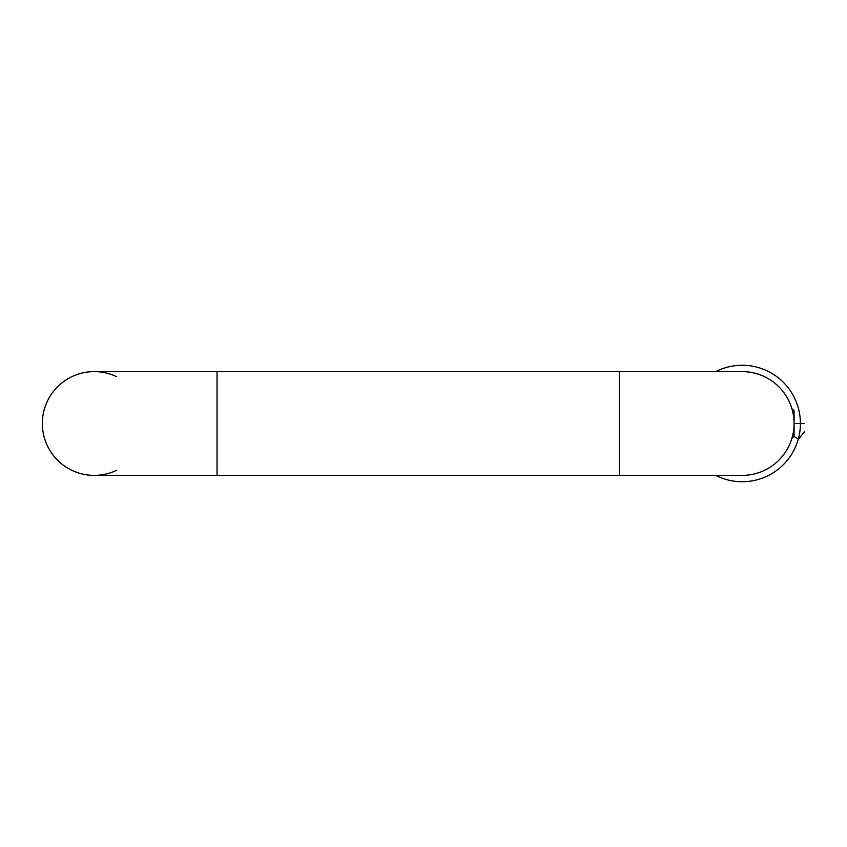 <?xml version="1.0" encoding="UTF-8"?>
<svg xmlns="http://www.w3.org/2000/svg" width="847" height="847" viewBox="0 0 847 847"><rect width="100%" height="100%" fill="white"/><g stroke="black" fill="none" stroke-linecap="round" stroke-linejoin="round"><path stroke-width="1.27" d="M94.229 371.621A51.879 51.879 0 0 0 42.35 423.5A51.879 51.879 0 0 0 94.229 475.379A51.879 51.879 0 0 1 42.35 423.5A51.879 51.879 0 0 1 94.229 371.621L217.044 371.621L217.044 475.379L94.229 475.379M619.369 475.379L619.369 371.621L742.184 371.621A51.879 51.879 0 0 1 794.063 423.5A51.879 51.879 0 0 1 742.184 475.379L217.044 475.379M792.601 411.271L792.347 410.266M116.515 376.65A51.879 51.879 0 0 0 42.35 423.5A51.879 51.879 0 0 0 116.515 470.35A51.879 51.879 0 0 1 42.35 423.5A51.879 51.879 0 0 1 116.515 376.65M791.881 408.614L794.063 410.795L794.063 436.205L791.881 438.386M715.736 475.379A58.231 58.231 0 0 0 800.415 423.5A58.231 58.231 0 0 0 715.736 371.621M804.65 431.441L798.626 439.127L792.601 435.739M804.65 423.5L794.063 423.5M619.369 371.621L217.044 371.621"/></g></svg>
